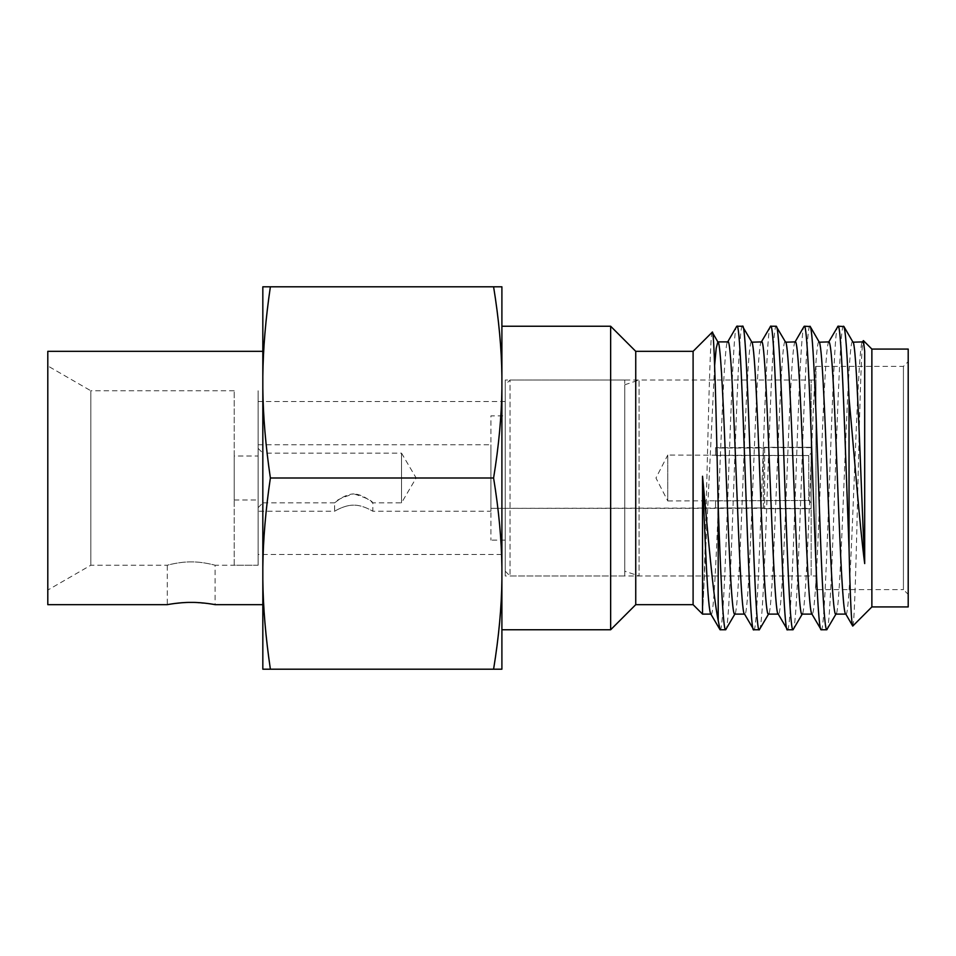 <?xml version="1.0" encoding="UTF-8"?>
<svg xmlns="http://www.w3.org/2000/svg" width="956" height="956" viewBox="0 0 956 956"><rect width="100%" height="100%" fill="white"/><g stroke="black" fill="none" stroke-linecap="round" stroke-linejoin="round"><path stroke-width="0.72" stroke-dasharray="4.78 3.58" d="M258.12 511.221L258.12 444.779L258.12 511.221L334.6 511.221C333.967 511.675 344.268 504.935 353.72 505.162C344.244 504.935 333.955 511.675 334.6 511.221L334.6 502.856C334.385 503.477 343.467 494.324 353.72 493.882C342.152 497.383 335.783 500.37 334.6 502.856L262.9 502.856L262.9 453.144L401.52 453.144L401.52 502.856L401.52 453.144L416.159 478L401.52 502.856L372.84 502.856C373.055 503.477 363.985 494.336 353.72 493.882C365.276 497.383 371.645 500.37 372.84 502.856L372.84 511.221C373.473 511.675 363.172 504.923 353.72 505.162C363.22 504.947 373.485 511.687 372.84 511.221L490.906 511.221L490.906 444.779L490.906 511.221M258.12 444.779L490.906 444.779M811.166 508.353L811.166 447.647L811.166 508.353L490.906 508.353L490.906 447.647L490.906 508.353L763.366 507.971L764.609 508.7L811.166 508.7L811.166 502.88L808.776 500.442L667.766 500.944L667.766 455.056L655.959 478L667.766 500.944L667.766 455.056L808.776 455.558L811.166 453.12L811.166 447.3L764.609 447.3L763.366 448.029L763.366 507.971L764.609 508.7L811.166 508.7L811.166 502.88L808.776 500.442L808.776 455.558L811.166 453.12L811.166 447.3L715.566 447.647L715.566 455.056M715.566 500.944L808.776 500.442L808.776 455.558L715.566 455.558L715.566 448.029L763.366 448.029L763.366 507.971L715.566 507.971L715.566 500.442L715.566 508.353M811.166 447.647L715.566 447.647M258.12 448.364L262.9 453.144L262.9 502.856L258.12 507.636L258.12 448.364L258.12 507.636M764.609 447.3L764.609 508.7L764.609 447.3M811.166 447.3L811.166 508.7L811.166 447.3M811.166 453.12L811.166 502.88L811.166 453.12M234.22 565.235L234.22 390.765L234.22 565.235L258.12 565.235L258.12 390.765L258.12 565.235L215.1 565.235C216.116 565.474 203.078 561.698 191.2 561.901C179.358 561.686 166.284 565.474 167.3 565.235L90.82 565.235L47.8 590.067L47.8 365.933L47.8 590.067M234.22 390.765L90.82 390.765L90.82 565.235L90.82 390.765L47.8 365.933M234.22 456.012L234.22 499.988L234.22 456.012L258.12 456.012L258.12 499.988L258.12 456.012M234.22 499.988L258.12 499.988M262.828 604.67L262.828 351.33L262.828 604.67M258.12 390.765L258.12 565.235L258.12 390.765M815.946 366.387L903.42 366.387L908.2 361.607L908.2 594.393L903.42 589.613L903.42 366.387L903.42 589.613L815.946 589.613L815.946 366.387L815.946 589.613M809.887 326.235C807.438 324.048 804.773 382.675 801.965 463.995C799.156 543.868 796.181 631.474 793.038 629.765L792.99 629.765M759.327 629.765L759.291 629.765C762.41 631.569 765.338 546.952 768.146 466.767C770.954 385.399 773.631 324.048 776.176 326.235M843.574 326.235C837.934 316.866 832.329 639.134 826.737 629.765M821.168 629.765C826.785 639.134 832.413 316.866 838.03 326.235M787.469 629.765C790.134 631.916 792.859 565.498 795.667 484.178C798.475 403.492 801.355 324.287 804.319 326.235M753.77 629.765C759.399 639.134 765.027 316.866 770.632 326.235M742.489 326.235C736.885 316.866 731.256 639.134 725.64 629.765L725.592 629.765M720.071 629.765C725.688 639.134 731.292 316.866 736.921 326.235M501.9 629.765L501.9 326.235L501.9 629.765M505.246 554.48L505.246 401.52L505.246 554.48L258.12 554.48L258.12 401.52L258.12 554.48M505.246 401.52L258.12 401.52M624.746 575.99L624.746 380.01L624.746 575.99L505.246 575.99L505.246 380.01L505.246 575.99M624.746 380.01L505.246 380.01M624.746 384.79L639.086 380.01L639.086 575.99L639.086 380.01L815.946 380.01L815.946 575.99L639.086 575.99L624.746 571.21L624.746 384.79L624.746 571.21M174.721 603.487L167.3 604.67L167.3 565.235C166.284 565.474 179.358 561.686 191.2 561.901C203.102 561.698 216.068 565.462 215.1 565.235L215.1 604.67L212.65 604.228M181.783 602.746L191.2 602.4L209.555 603.738M828.804 341.89L828.983 341.89C826.617 339.942 824.036 388.148 821.228 460.947C818.42 531.954 815.396 615.461 812.134 614.111L811.775 613.8M795.105 341.89L795.284 341.89C792.022 340.575 788.975 424.667 786.167 495.602C783.358 568.366 780.777 616.058 778.435 614.111L778.065 613.8M761.406 341.89L761.573 341.89C755.945 333.477 750.352 622.523 744.736 614.111L744.377 613.8M845.833 614.111C851.461 622.523 857.09 333.477 862.682 341.89L862.503 341.89M852.621 341.89C847.016 333.489 841.4 622.511 835.771 614.111L835.95 614.111M818.922 341.89C816.197 339.978 813.437 401.819 810.628 474.69C807.82 547.214 804.964 615.915 802.072 614.111L802.251 614.111M785.223 341.89C779.618 333.489 773.99 622.511 768.373 614.111L768.552 614.111M751.524 341.89C748.763 339.989 746.003 402.727 743.194 475.574C740.386 548.158 737.542 615.927 734.674 614.111L734.853 614.111M710.858 614.111L711.037 614.111C716.653 622.523 722.294 333.477 727.898 341.89L727.707 341.89M702.541 614.111L714.634 365.479M712.232 332.198C709.005 328.565 705.767 578.368 702.541 608.351M852.74 626.072C854.521 626.132 856.301 554.11 858.082 478C859.862 401.58 861.631 336.775 863.411 340.611M501.9 376.258L501.9 286.8L493.595 286.8C498.793 318.742 501.565 348.57 501.9 376.258L501.9 388.554C501.565 416.23 498.793 446.058 493.595 478C498.793 509.942 501.565 539.77 501.9 567.446L501.9 579.742C501.565 607.43 498.793 637.258 493.595 669.2L501.9 669.2L501.9 579.742M262.828 579.742L262.828 669.2L270.381 669.2C265.66 637.258 263.139 607.43 262.828 579.742L262.828 567.446C263.139 539.77 265.66 509.942 270.381 478L493.595 478M270.381 478C265.66 446.058 263.139 416.23 262.828 388.554L262.828 376.258C263.139 348.57 265.66 318.742 270.381 286.8L262.828 286.8L262.828 376.258M493.595 286.8L270.381 286.8M815.946 575.99L815.946 380.01M47.8 351.33L47.8 604.67M610.645 326.235L610.645 629.765M635.74 351.33L635.74 604.67M693.1 351.33L693.1 604.67M871.872 349.071L871.872 606.929M908.2 349.071L908.2 606.929M908.2 594.393L908.2 361.607M270.381 669.2L493.595 669.2M262.828 388.554L262.828 567.446M501.9 388.554L501.9 567.446M505.246 384.79L505.246 571.21L505.246 384.79L510.026 380.01L510.026 575.99L510.026 380.01L811.166 380.01L811.166 575.99L811.166 380.01M505.246 571.21L510.026 575.99L811.166 575.99M490.906 447.647L490.906 508.353L490.906 447.647M505.246 415.86L505.246 540.14L505.246 415.86L490.906 415.86L490.906 540.14L490.906 415.86M505.246 540.14L490.906 540.14"/><path stroke-width="1.43" d="M262.828 351.33L47.8 351.33L47.8 604.67L167.3 604.67C166.26 604.825 179.334 602.244 191.2 602.4C203.078 602.244 216.116 604.825 215.1 604.67L262.828 604.67M871.872 349.071L871.872 606.929L908.2 606.929L908.2 349.071L871.872 349.071L863.411 340.611L864.69 351.342C864.021 345.08 863.352 341.925 862.682 341.89L852.991 342.2L843.909 326.51L838.03 326.235C841.698 321.383 845.367 453.622 849.036 548.469L849.036 398.258C847.207 351.963 845.391 327.944 843.574 326.235M852.621 341.89C856.66 336.321 860.675 481.585 864.69 563.574L864.69 351.342M864.69 563.574C859.468 523.84 854.258 454.387 849.036 398.258M849.036 548.469C850.266 599.555 851.497 625.427 852.74 626.072L845.833 614.111C844.507 614.923 842.451 600.129 839.643 533.209C836.835 472.67 833.274 343.933 828.983 341.89L819.28 342.2L810.21 326.522L804.319 326.235C806.995 324.084 809.756 391.59 812.552 472.885C815.372 553.644 818.24 631.749 821.168 629.765L811.764 613.8M871.872 606.929L852.74 626.072M836.13 613.8L826.737 629.765C824.574 629.538 822.088 587.952 819.28 504.995C816.472 427.177 813.365 325.171 809.887 326.235M826.737 629.765L821.168 629.765M802.431 613.8L793.038 629.765C790.66 631.94 788.055 577.388 785.246 496.176C782.438 416.864 779.403 324.717 776.176 326.235L770.632 326.235C776.26 316.866 781.865 639.146 787.469 629.765L778.076 613.8M812.134 614.111C809.051 615.7 806.111 539.327 803.303 467.448C800.495 394.493 797.83 339.93 795.284 341.89L785.593 342.2L776.141 326.235M792.99 629.765L787.469 629.765M768.732 613.8L759.327 629.765C753.722 639.134 748.118 316.866 742.489 326.235L736.921 326.235C742.525 316.866 748.154 639.134 753.77 629.765L744.377 613.8M778.435 614.111C772.807 622.523 767.178 333.477 761.573 341.89L751.882 342.2L742.442 326.235M759.291 629.765L753.77 629.765M828.613 342.2L838.03 326.235M761.215 342.212L770.632 326.235M735.033 613.8L725.64 629.765C723.166 631.103 720.681 575.87 718.195 505.772C716.211 415.705 714.216 327.036 712.232 332.198L717.837 341.89C720.167 339.954 722.712 386.702 725.532 459.43C728.329 530.21 731.388 615.377 734.674 614.111L744.557 614.111M725.592 629.765L720.071 629.765L718.195 620.552L718.195 505.772M711.037 614.111C707.643 613.465 704.799 532.098 702.541 476.243L702.541 614.111L693.1 604.67L693.1 351.33L712.232 332.198M702.541 476.243C707.763 532.301 712.973 594.596 718.195 620.552M693.1 351.33L635.74 351.33L610.645 326.235L501.9 326.235M693.1 604.67L635.74 604.67L635.74 351.33M635.74 604.67L610.645 629.765L610.645 326.235M610.645 629.765L501.9 629.765M174.721 603.487L181.783 602.746M818.922 341.89C821.825 340.109 824.681 409.288 827.49 481.776C830.298 554.671 833.058 616.023 835.771 614.111L845.833 614.111M785.223 341.89C790.851 333.489 796.468 622.511 802.072 614.111L811.955 614.111M751.524 341.89C754.392 340.085 757.236 408.093 760.044 480.677C762.852 553.524 765.637 616.011 768.373 614.111L778.256 614.111M744.736 614.111C739.119 622.523 733.527 333.477 727.898 341.89L717.837 341.89L716.199 348.259L714.634 365.479M710.858 614.111L702.541 614.111M862.324 342.2L863.411 340.611M710.678 613.8L720.071 629.765M209.555 603.738L212.65 604.228M270.381 286.8C265.66 318.742 263.139 348.57 262.828 376.258L262.828 286.8L501.9 286.8L501.9 376.258C501.565 348.57 498.793 318.742 493.595 286.8M262.828 376.258L262.828 388.554C263.139 416.23 265.66 446.058 270.381 478L493.595 478C498.793 446.058 501.565 416.23 501.9 388.554L501.9 376.258M270.381 478C265.66 509.942 263.139 539.77 262.828 567.446L262.828 388.554M262.828 567.446L262.828 579.742C263.139 607.43 265.66 637.258 270.381 669.2L493.595 669.2C498.793 637.258 501.565 607.43 501.9 579.742L501.9 567.446C501.565 539.77 498.793 509.942 493.595 478M501.9 567.446L501.9 388.554M270.381 669.2L262.828 669.2L262.828 579.742M501.9 579.742L501.9 669.2L493.595 669.2M736.598 326.522L727.528 342.2M803.996 326.522L794.926 342.2"/></g></svg>
